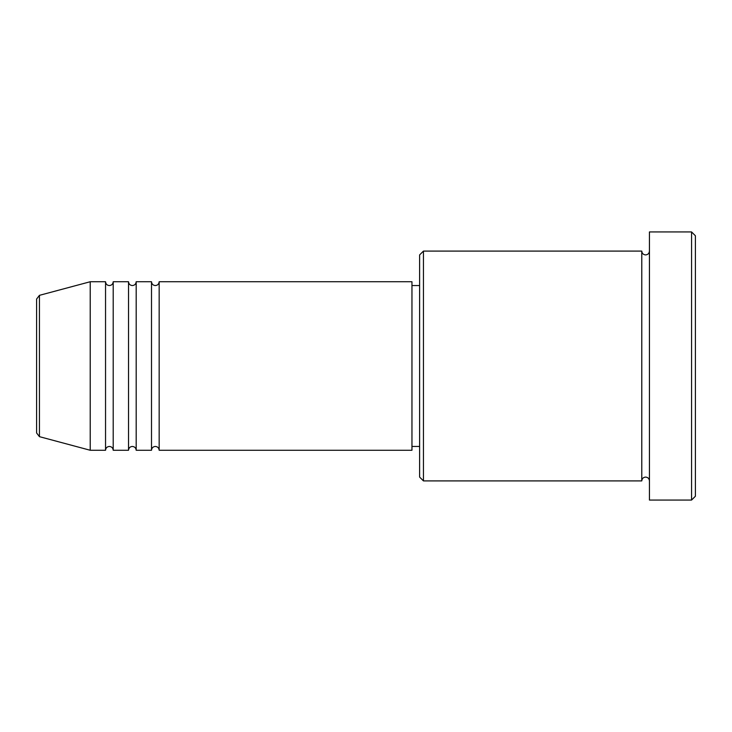 <?xml version="1.0" encoding="UTF-8"?>
<svg xmlns="http://www.w3.org/2000/svg" width="732" height="732" viewBox="0 0 732 732"><rect width="100%" height="100%" fill="white"/><g stroke="black" fill="none" stroke-linecap="round" stroke-linejoin="round"><path stroke-width="1.1" d="M36.6 366L36.6 432.96L36.6 299.04L39.437 295.344L39.437 436.656L36.6 432.96M159.164 281.738L159.164 450.262L411.96 450.262L411.96 281.738L159.164 281.738C158.945 284.062 157.664 285.343 155.34 285.562C153.015 285.343 151.734 284.062 151.506 281.738L151.506 450.262L136.189 450.262L136.189 281.738L151.506 281.738M128.53 281.738L128.53 450.262L113.204 450.262L113.204 281.738L128.53 281.738C128.75 284.062 130.031 285.343 132.355 285.562C134.679 285.343 135.96 284.062 136.189 281.738M105.545 281.738L105.545 450.262L90.219 450.262L90.219 281.738L105.545 281.738C105.774 284.062 107.046 285.343 109.37 285.562C111.703 285.343 112.975 284.062 113.204 281.738M423.453 480.906L419.619 477.081L419.619 254.919L423.453 251.094L423.453 480.906L641.781 480.906L641.781 251.094C642.001 253.418 643.282 254.699 645.606 254.919C647.93 254.699 649.211 253.418 649.44 251.094M691.566 231.943L695.4 235.768L695.4 496.232L691.566 500.057L691.566 231.943L649.44 231.943L649.44 500.057L691.566 500.057M411.96 446.438L419.619 446.438M39.437 436.656L90.219 450.262M39.437 295.344L90.219 281.738M423.453 251.094L641.781 251.094M411.96 285.562L419.619 285.562M649.44 480.906C649.211 478.582 647.93 477.301 645.606 477.081C643.282 477.301 642.001 478.582 641.781 480.906M113.204 450.262C112.975 447.938 111.703 446.657 109.37 446.438C107.046 446.657 105.774 447.938 105.545 450.262M136.189 450.262C135.96 447.938 134.679 446.657 132.355 446.438C130.031 446.657 128.75 447.938 128.53 450.262M159.164 450.262C158.945 447.938 157.664 446.657 155.34 446.438C153.015 446.657 151.734 447.938 151.506 450.262"/></g></svg>
